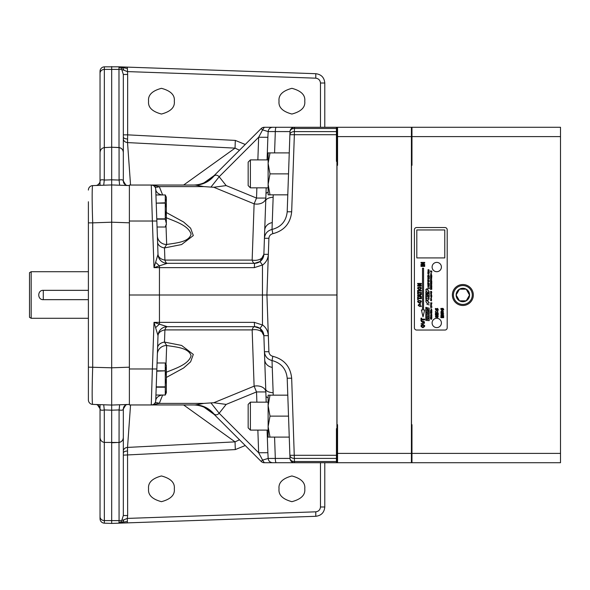 <?xml version="1.0" encoding="UTF-8"?>
<svg xmlns="http://www.w3.org/2000/svg" width="590" height="590" viewBox="0 0 590 590"><rect width="100%" height="100%" fill="white"/><g stroke="black" fill="none" stroke-linecap="round" stroke-linejoin="round"><path stroke-width="0.89" d="M88.389 290.361L43.291 290.361L43.291 299.639L88.389 299.639M88.389 290.324L43.291 290.324A4.676 4.676 0 0 0 42.377 290.413M42.369 299.587A4.676 4.676 0 0 0 43.291 299.676L88.389 299.676M31.174 318.283L29.5 317.317L29.5 272.683L31.174 271.717L31.174 318.283L88.389 318.283M43.291 290.324C37.259 290.029 37.251 299.963 43.291 299.676M324.788 462.722L324.788 506.987C324.279 512.496 321.285 515.601 315.798 516.294L127.3 522.88L127.366 521.567L118.981 522.519L119.069 520.609L104.378 520.601A4.469 3.857 180 0 1 100.034 516.744L100.034 518.699A4.469 4.469 0 0 0 104.356 523.168L104.29 409.939L111.687 410.183L111.687 523.426L104.356 523.168M127.3 522.88L123.067 523.028L120.596 520.8L119.069 520.609L119.018 442.478C121.806 441.917 123.244 440.177 123.332 437.256C123.214 440.125 121.791 441.836 119.062 442.404L119.084 409.939C121.665 410.544 123.081 410.227 123.332 408.966L123.332 437.256M315.798 73.706L123.067 66.972L122.617 67.621L123.989 70.247L127.3 71.589L315.798 78.175L315.798 73.706C321.285 74.399 324.279 77.504 324.788 83.013L324.788 127.278M127.3 67.12L127.366 68.433L122.617 67.621L120.596 69.2L119.069 69.391L104.378 69.399A4.469 3.857 180 0 0 100.034 73.256L100.034 181.034C100.293 179.773 101.709 179.456 104.29 180.061L104.356 66.832L118.841 66.825L118.981 67.481L119.018 147.522C121.806 148.083 123.244 149.823 123.332 152.744L123.332 181.034C123.081 179.773 121.665 179.456 119.084 180.061L111.687 179.817L111.687 66.574M123.067 523.028L111.687 523.426M123.067 66.972L118.841 66.825M239.503 439.771L235.049 441.866L235.299 449.587L245.248 445.524M324.788 506.987L320.473 506.987C320.171 509.812 318.615 511.427 315.798 511.825L127.3 518.411L127.366 521.567M315.798 516.294L315.798 511.825M304.757 488.815C305.487 494.892 301.202 499.184 291.895 501.677C282.595 499.184 278.31 494.892 279.041 488.815C278.31 482.738 282.595 478.453 291.895 475.96C301.202 478.453 305.487 482.738 304.757 488.815M174.301 488.815C175.031 494.892 170.746 499.184 161.446 501.677C152.139 499.184 147.854 494.892 148.584 488.815C147.854 482.738 152.139 478.453 161.446 475.96C170.746 478.453 175.031 482.738 174.301 488.815M118.841 523.175L118.981 522.519M123.332 437.286L123.332 515.542L127.647 515.542L127.3 518.411L123.989 519.753L122.617 522.379M118.981 67.481L122.617 67.621M127.366 68.433L127.647 74.458L123.332 74.458L121.783 69.591L123.989 70.247M324.788 83.013L320.473 83.013C320.149 80.203 318.593 78.588 315.798 78.175M174.301 101.185C175.031 95.108 170.746 90.816 161.446 88.323C152.139 90.816 147.854 95.108 148.584 101.185C147.854 107.262 152.139 111.547 161.446 114.04C170.746 111.547 175.031 107.262 174.301 101.185M304.757 101.185C305.487 95.108 301.202 90.816 291.895 88.323C282.595 90.816 278.31 95.108 279.041 101.185C278.31 107.262 282.595 111.547 291.895 114.04C301.202 111.547 305.487 107.262 304.757 101.185M239.503 150.229L235.049 148.134L235.299 140.413L245.248 144.476M248.161 427.875L248.161 404.393L250.396 402.159L250.396 430.11L248.161 427.875M104.356 66.832A4.469 4.469 0 0 0 100.034 71.302L100.034 73.256M119.652 404.777L119.084 409.939L111.687 410.183L111.687 405.057L103.715 404.777L104.29 409.939C101.709 410.544 100.293 410.227 100.034 408.966L100.034 516.744M100.034 412.24L100.034 404.651M100.034 185.349L100.034 177.76M88.389 201.751L88.389 399.924L88.389 222.858L92.704 222.858L92.704 367.142A37.273 1.298 92 0 0 92.704 404.393L92.07 404.327M130.545 404.954L127.528 447.412A4.469 3.717 0 0 0 123.332 451.121M127.647 515.542L127.528 447.412L235.049 441.866L183.615 404.954M100.034 437.22C100.182 440.17 101.605 441.895 104.312 442.404L119.018 442.478M123.332 515.542L121.783 520.409L120.596 520.8M123.989 519.753L121.783 520.409M121.783 69.591L120.596 69.2M123.332 152.744C123.214 149.875 121.791 148.164 119.062 147.596L111.687 147.22L119.018 147.522M130.545 185.046L127.528 142.588L127.647 134.852L123.332 134.852M248.161 185.607L248.161 162.125L250.396 159.89L250.396 187.841L248.161 185.607M156.785 370.83L156.21 387.195L165.274 387.195L165.274 395.035L166.336 392.763L166.336 365.254L165.274 362.983L165.274 370.83L156.785 370.83L157.058 362.983L165.274 362.983L157.058 362.983M166.055 224.724L165.274 227.017L166.336 224.746L166.336 197.237L165.274 194.958L165.274 202.805L156.225 203.144L155.937 194.966L165.274 194.966L155.937 194.958L155.745 189.361L158.009 254.327L154.005 267.639L159.403 265.839L155.583 262.336M111.687 442.78L119.062 442.404M96.347 404.563L96.259 404.548A4.469 4.469 0 0 1 97.579 404.976L100.034 408.752M99.953 408.11L98.965 406.06L99.769 407.439M98.641 405.721L97.992 405.212M92.062 185.673L92.704 185.607A37.273 1.298 88 0 0 92.704 222.858L111.687 222.194L111.687 184.943L92.704 185.607A4.469 4.469 0 0 0 88.389 190.076M103.715 185.223L104.29 180.061L111.687 179.817L111.687 184.943L129.387 185.562L111.687 184.943M235.299 449.587L123.332 455.148M123.332 152.714L123.332 74.458M183.615 185.046L235.049 148.134L127.528 142.588C124.977 142.249 123.576 141.01 123.332 138.879M165.96 374.908L165.274 371.169L165.274 386.856L156.225 386.856L155.745 400.64L158.009 335.673L154.005 322.361L159.403 324.161L155.583 327.664M268.126 402.159L250.396 402.159M268.126 405.654L268.126 426.622L269.999 416.134L268.126 405.654L269.999 395.167L268.126 395.167L268.126 405.654M165.724 372.474C175.06 368.573 188.365 364.642 191.079 355.866C188.955 347.717 175.783 347.075 166.668 345.497L166.004 364.539M165.967 383.013L166.233 379.009M165.797 369.502L165.974 368.89M166.026 368.691L166.233 366.914M166.011 365.062L165.274 362.983M156.77 371.169L165.274 370.83M165.274 395.035L155.937 395.035L165.274 395.042M165.982 393.073L166.233 391.118M165.96 206.891L165.274 203.144L156.225 203.144L157.058 227.017L165.274 227.017L165.974 225.078M165.967 214.989L166.233 210.991M165.982 200.821L166.233 198.874M156.785 219.17L165.274 219.17L165.274 202.805M165.274 219.17L166.233 223.094M103.715 404.777L92.704 404.393A4.469 4.469 0 0 1 88.389 399.924M92.704 404.393L111.687 405.057L111.687 367.806L88.389 367.142M97.579 185.024C99.371 183.578 100.189 182.244 100.034 181.034A4.469 4.469 0 0 1 96.251 185.452M119.062 147.596L119.084 180.061L119.652 185.223M162.634 395.042L159.293 403.405L151.394 404.954M236.184 436.46L261.141 461.417L262.594 460.097L258.649 452.751L219.156 413.258A27.951 0.605 51.9 0 0 210.918 402.904L213.779 402.741L226.162 404.408L219.156 413.258C217.386 415.087 215.645 415.308 213.934 413.915A27.951 25.481 90 0 0 195.238 404.954L203.823 403.405L159.293 403.405A9.315 3.879 40.9 0 0 154.654 403.405M165.724 217.526C175.06 221.427 188.365 225.358 191.079 234.134C188.955 242.284 175.783 242.925 166.668 244.503L166.004 225.461M268.126 159.89L250.396 159.89M268.126 163.378L268.126 184.346L269.999 173.866L268.126 163.386L269.999 152.899L268.126 152.899L268.126 163.386M162.634 194.958L159.293 186.595L151.394 185.046M236.184 153.54L261.141 128.583L262.594 129.903L258.649 137.249L219.156 176.742A27.951 0.605 -51.9 0 1 210.918 187.096L213.779 187.259L226.162 185.592L219.156 176.742C217.386 174.913 215.645 174.692 213.934 176.085A27.951 25.481 -90 0 1 195.238 185.046L203.823 186.595L159.293 186.595A9.315 3.879 -40.9 0 1 154.654 186.595M427.308 301.306C426.585 301.586 426.585 301.586 427.308 301.306M427.308 290.169C426.585 290.45 426.585 290.45 427.308 290.169M428.679 281.873C428.325 281.098 428.325 281.098 428.679 281.873M429.041 278.406C427.964 277.779 427.964 277.779 429.041 278.406M428.679 272.919C428.325 272.145 428.325 272.145 428.679 272.919M431.592 317.103C430.648 316.55 430.648 316.55 431.592 317.103M431.275 273.126C430.966 272.447 430.966 272.447 431.275 273.126M442.271 314.64C445.391 313.238 439.152 313.246 442.271 314.64M441.357 312.081C444.654 312.929 441.984 309.544 441.357 312.081M436.571 312.398C435.848 311.424 435.848 311.424 436.571 312.398L436.239 312.398M422.846 327.015C427.057 324.965 418.627 324.979 422.846 327.015M419.21 305.76C419.638 302.935 416.842 305.981 419.21 305.76M419.49 302.5C423.701 300.45 415.272 300.465 419.49 302.5M419.49 289.159C423.701 287.109 415.272 287.124 419.49 289.159M428.694 287.817L428.082 287.883L428.694 287.817M431.29 315.547L430.744 315.613L431.29 315.547M431.29 311.977L430.744 312.036L431.29 311.977M431.29 306.527L430.744 306.594L431.29 306.527M431.29 302.84L430.744 302.899L431.29 302.84M431.312 292.367L430.892 292.293L431.312 292.367M441.999 309.352L442.559 309.094L441.999 309.352M436.512 309.44L437.072 309.167L436.512 309.44M419.881 295.133L418.509 295.597L419.881 296.047L419.881 295.133M268.126 437.101L268.126 426.614L269.999 437.101L268.126 437.101M155.738 400.757L155.745 400.64A4.469 4.469 0 0 1 151.276 404.954L152.375 368.979L156.844 368.979M161.771 395.042A9.315 6.261 2 0 0 155.745 400.64A4.469 4.469 0 0 1 151.276 404.954L129.387 404.954L129.387 185.046L193.1 185.046A27.951 27.951 0 0 0 212.865 176.86L213.934 176.085M264.438 351.839A9.315 9.315 0 0 1 264.431 351.714L263.87 335.673A9.315 6.357 -2 0 0 252.151 329.906L164.912 329.906A9.315 6.261 2 0 0 158.009 335.673A9.315 9.315 0 0 1 167.324 326.683A9.315 3.186 -90 0 0 164.912 329.906L164.485 342.067L181.617 345.445L193.299 354.435L190.622 361.803L183.608 367.998L166.336 377.46M164.485 342.067L166.668 345.497A9.315 8.924 2 0 0 157.368 354.096L157.589 347.834A9.315 6.261 2 0 1 164.485 342.067M256.879 402.159L256.525 391.93L254.113 386.162L252.151 329.906A9.315 3.186 90 0 1 254.563 326.683L167.294 326.683A9.315 9.3 -90 0 0 158.002 335.658M156.298 384.614L156.674 373.957M165.274 227.017L157.058 227.017L157.589 242.166A9.315 6.261 -2 0 0 164.485 247.933L166.668 244.503A9.315 8.924 -2 0 1 157.368 235.904M165.274 218.831L156.77 218.831M127.116 404.548A4.469 4.469 0 0 0 125.795 404.976L123.332 408.966C123.576 406.326 125.014 404.836 127.647 404.497A4.469 4.469 0 0 0 127.602 404.504L127.647 404.497M129.387 367.187L111.687 367.806L111.687 222.194L129.387 222.814M125.795 185.024L123.332 181.034A4.469 4.469 0 0 0 127.116 185.452M127.13 185.452L125.53 184.884M195.238 404.954L151.276 404.954M264.438 238.161A9.315 9.315 0 0 0 264.431 238.286L263.87 254.327A9.315 6.357 2 0 1 252.151 260.094L164.912 260.094A9.315 6.261 -2 0 1 158.009 254.327A9.315 9.315 0 0 0 167.324 263.317A9.315 3.186 90 0 1 164.912 260.094L164.485 247.933L181.617 244.555L193.299 235.565L190.622 228.197L183.608 222.002L166.336 212.54M161.771 194.958A9.315 6.261 -2 0 1 155.745 189.361A4.469 4.469 0 0 0 151.276 185.046L152.375 221.021L156.844 221.021M155.738 189.243L155.745 189.361A4.469 4.469 0 0 0 151.276 185.046L195.238 185.046M268.126 194.833L268.126 184.346L269.999 194.833L268.126 194.833M256.879 187.841L256.525 198.07L254.113 203.838L252.151 260.094A9.315 3.186 -90 0 0 254.563 263.317L167.294 263.317A9.315 9.3 90 0 1 158.002 254.342M456.122 295L459.485 300.826L466.211 300.826L469.574 295L466.211 289.174L459.485 289.174L456.122 295A6.726 6.726 0 0 0 466.211 300.826A6.726 6.726 0 0 0 466.211 289.174L459.485 289.174A6.726 6.726 0 0 0 456.122 295L456.181 295.103M469.515 295.103L466.27 289.277M466.211 289.174A6.726 6.726 0 0 0 459.485 289.174L456.181 294.897M459.603 300.826L466.211 300.826M169.271 404.954L193.1 404.954A27.951 27.951 0 0 1 212.865 413.14L213.934 413.915M203.823 403.405L210.918 402.904M272.263 367.386L273.148 392.748A9.315 3.901 178 0 1 265.743 389.201L264.431 351.714C264.932 356.404 267.462 359.347 272.019 360.549L272.263 367.386A9.315 8.171 178 0 1 264.711 359.679L263.87 335.673A9.315 9.315 0 0 0 254.563 326.683L259.983 328.423L263.87 335.673L268.339 335.673L268.9 351.714L264.431 351.714M268.126 397.785A9.315 2.921 178 0 1 265.979 396.023L265.743 389.201M273.148 392.748L273.229 395.167M226.162 404.408L256.525 391.93L265.839 391.93A9.315 6.357 -2 0 0 254.113 386.162L213.779 402.741M111.687 405.057L129.387 404.438M203.823 186.595L210.918 187.096M287.19 212.031A18.637 18.637 0 0 0 287.197 211.788C286.202 221.169 281.142 227.054 272.019 229.451L272.263 222.614A9.315 8.171 -178 0 0 264.711 230.321L264.431 238.286C264.932 233.596 267.462 230.653 272.019 229.451A9.315 9.315 0 0 0 271.901 229.473M272.263 222.614L273.148 197.252A9.315 3.901 -178 0 0 265.743 200.799L263.87 254.327A9.315 9.315 0 0 1 254.563 263.317L254.342 267.639L262.439 265.006L259.983 261.577L254.563 263.317M273.148 197.252L273.229 194.833M268.126 192.215A9.315 2.921 -178 0 0 265.979 193.977L265.743 200.799M226.162 185.592L256.525 198.07L265.839 198.07A9.315 6.357 2 0 1 254.113 203.838L213.779 187.259M462.848 285.567A9.433 9.433 0 0 0 454.676 299.72A9.433 9.433 0 0 0 471.019 299.72A9.433 9.433 0 0 0 462.848 285.567M429.181 302.869L428.539 302.117M427.403 300.074L425.832 300.76C426.194 303.061 427.315 303.784 429.181 302.935C428.399 302.397 427.448 298.297 425.832 300.76M429.181 291.733L428.539 290.973M427.403 288.938L425.832 289.624C426.194 291.925 427.315 292.647 429.181 291.799C428.399 291.261 427.448 287.16 425.832 289.624M425.832 298.688L425.832 296.49M425.832 297.581L425.832 298.186M429.21 278.694L429.284 278.709C429.166 276.083 426.26 278.967 429.284 278.709M429.255 271.865L428.156 270.648C427.684 271.629 428.06 271.953 429.284 271.606M431.327 318.755L430.442 318.888C431.578 319.463 431.873 319.419 431.327 318.755L430.442 318.888C431.578 319.463 431.873 319.419 431.327 318.755M431.15 317.258L431.806 317.368C431.696 315.06 429.144 317.597 431.806 317.368M431.777 315.097L431.806 314.876C431.924 313.283 429.277 315.045 431.806 314.876M431.113 309.337L431.371 309.58C431.511 309.064 431.334 308.747 430.848 308.636L431.371 309.58M431.113 304.3L431.371 304.551C431.511 304.034 431.334 303.717 430.848 303.599L431.371 304.551M431.039 299.904C432.765 299.646 429.786 298.916 431.039 299.904C432.765 299.646 429.786 298.916 431.039 299.904M431.497 299.108L430.457 298.665L431.497 299.108M430.671 296.32L431.828 296.475L430.789 296.033M430.671 295.443L431.828 295.597L430.789 295.155M430.722 293.599C432.595 293.621 430.272 292.411 430.722 293.599C432.595 293.621 430.272 292.411 430.722 293.599M431.039 291.821C432.765 291.571 429.786 290.833 431.039 291.821C432.765 291.571 429.786 290.833 431.039 291.821M431.091 279.896C432.16 280.493 430.39 279.328 430.442 279.822L431.091 279.896C432.16 280.493 430.39 279.328 430.442 279.822L431.091 279.896M430.464 278.023C432.042 278.023 432.094 277.735 430.619 277.167C431.548 277.58 431.497 277.868 430.464 278.023C432.042 278.023 432.094 277.735 430.619 277.167C431.548 277.58 431.497 277.868 430.464 278.023M431.327 273.753L430.442 273.893C431.578 274.468 431.873 274.424 431.327 273.753L430.442 273.893C431.578 274.468 431.873 274.424 431.327 273.753M437.22 317.228L437.271 317.678C438.613 316.712 438.503 316.07 436.947 315.739C436.04 317.206 435.789 317.199 436.194 315.716C435 316.896 435.191 317.413 436.77 317.258C437.574 315.997 437.743 316.137 437.271 317.678M437.964 312.892L438.178 312.899C437.153 312.508 437.028 312.044 437.787 311.491C438.127 310.982 437.765 310.827 436.703 311.033C433.938 311.019 435.966 314.072 438.178 312.899M420.722 303.776L420.25 304.056M419.394 306.439L421.349 306.439L419.497 304.027L421.349 306.439M129.387 368.979L152.375 368.979L154.005 322.361L159.455 322.361L159.433 295L262.454 295L262.476 265.139C266.112 262.447 268.067 258.84 268.339 254.327L268.9 238.286C269.165 235.845 270.478 234.311 272.846 233.692C284.159 230.719 290.435 223.418 291.667 211.788L294.358 134.712L336.44 134.712L336.44 161.365L336.92 161.365L336.92 462.722L264.305 462.722A4.469 4.469 0 0 1 261.141 461.417L212.865 413.14M266.164 402.159L265.979 396.023L266.193 402.159M257.86 430.11L258.649 452.751L267.867 452.707L267.078 430.11M336.44 462.722L336.44 458.4L294.358 458.4L294.469 461.527A4.469 3.267 178 0 1 290 458.408L289.255 437.101L269.999 437.101M288.525 416.134L269.999 416.134M287.19 377.969A18.637 18.637 0 0 1 287.197 378.212L287.795 395.167L269.999 395.167M268.9 351.714C269.165 354.155 270.478 355.689 272.846 356.308C284.159 359.281 290.435 366.582 291.667 378.212L294.358 458.4A4.469 3.267 178 0 1 289.889 455.288L287.197 378.212C286.202 368.831 281.142 362.946 272.019 360.549A18.637 18.637 0 0 1 272.256 360.593M261.141 461.417A4.469 4.469 0 0 0 264.305 462.722L262.594 460.097L268.155 458.437L290 458.408L289.255 437.101L289.889 455.288L336.44 455.288L336.44 428.635L336.92 428.635M272.846 356.308L272.019 360.549A9.315 9.315 0 0 1 271.901 360.527M159.403 324.161L167.294 326.683M254.563 326.683L254.342 322.361L159.455 322.361L159.462 324.035M159.403 265.839L167.294 263.317M129.387 221.021L152.375 221.021L154.005 267.639L159.455 267.639L159.462 265.965M336.44 134.712L336.44 131.6L294.358 131.6L294.469 128.472A4.469 3.267 -178 0 0 290 131.592L289.889 134.712L294.358 134.712L294.358 131.6A4.469 3.267 -178 0 0 289.889 134.712L287.197 211.788L287.795 194.833L269.999 194.833M288.525 173.866L269.999 173.866M336.44 131.6L336.44 127.278L294.469 127.278A4.469 4.469 0 0 0 290 131.592L289.255 152.899L269.999 152.899M272.846 233.692L272.019 229.451A18.637 18.637 0 0 0 272.256 229.407M266.164 187.841L265.979 193.977L266.193 187.841M257.86 159.89L258.649 137.249L267.867 137.293L267.078 159.89M336.44 128.472L294.469 128.472L294.469 127.278L264.305 127.278A4.469 4.469 0 0 0 261.141 128.583L212.865 176.86M287.795 395.167L287.197 378.205M462.848 284.52A10.48 10.48 0 0 1 471.926 300.244A10.48 10.48 0 0 1 453.769 300.244A10.48 10.48 0 0 1 462.848 284.52M460.517 284.778L461.55 284.594M465.178 284.778L464.492 284.646M429.181 304.875L426.85 304.226L429.181 304.875M425.832 299.418C429.815 301.837 430.243 296.187 426.083 296.556C425.766 297.618 426.585 298.282 428.547 298.54C427.035 298.098 426.127 298.393 425.832 299.418M427.757 286.637C429.55 286.637 429.608 286.312 427.934 285.663C428.989 286.135 428.93 286.46 427.757 286.637M428.687 282.131C430.855 280.523 425.788 281.069 428.687 282.131M429.284 276.031C429.122 275.331 428.628 275.088 427.802 275.294C427.883 275.98 428.377 276.223 429.284 276.031M428.738 273.635L427.728 273.79C429.026 274.439 429.358 274.394 428.738 273.635M428.687 273.177C430.855 271.57 425.788 272.115 428.687 273.177M429.284 270.323C427.735 268.421 427.389 271.105 429.284 270.323M430.464 305.487C432.042 305.487 432.094 305.207 430.619 304.632C431.548 305.052 431.497 305.332 430.464 305.487M431.46 300.885C431.629 300.022 431.312 299.927 430.501 300.576C430.973 300.266 431.29 300.369 431.46 300.885M430.884 297.389C431.43 297.589 431.659 297.471 431.57 297.028L430.884 297.389M431.039 294.454C432.765 294.196 429.793 293.466 431.039 294.454M431.806 279.063C430.449 277.389 430.132 279.749 431.806 279.063M431.806 275.574C430.442 273.9 430.132 276.268 431.806 275.574M431.283 273.347C430.958 272.174 430.958 272.174 431.283 273.347M442.294 315.112C447.036 312.626 437.47 312.744 442.294 315.112M440.885 312.545C446.365 313.917 441.305 307.818 440.885 312.545M422.875 327.708C429.284 324.072 416.363 324.242 422.875 327.708M421.002 323.94C425.007 325.444 426.01 320.127 421.503 321.27C421.253 321.749 422.123 322.118 424.107 322.369L421.002 323.94M419.52 303.201C425.928 299.565 413 299.727 419.52 303.201M419.52 289.86C425.928 286.224 413 286.386 419.52 289.86M429.181 320.628L429.181 318.888L425.832 317.309L425.832 318.526L428.089 319.492L425.832 319.212L425.832 320.37L429.181 320.628M429.181 316.528L429.181 315.318L427.433 314.787L429.181 314.514L429.181 313.209L427.507 313.585L425.832 312.317L425.832 313.666L427.167 314.736L425.832 314.411L425.832 315.613L429.181 316.528M429.181 318.054L429.181 316.867L425.832 315.952L425.832 317.155L429.181 318.054M429.181 313.024L429.181 311.83L425.832 310.915L425.832 312.117L429.181 313.024M429.181 311.513L429.181 310.429L427.057 309.89L429.181 309.743L429.181 308.253L425.832 307.309L425.832 308.386L427.853 308.939L425.832 309.035L425.832 310.569L429.181 311.513M429.181 297.117L429.181 296.055L426.769 295.376L429.181 295.479L429.181 294.329L426.806 293.112L429.181 293.724L429.181 292.677L425.832 291.762L425.832 293.606L427.61 294.506L425.832 294.44L425.832 296.202L429.181 297.117M429.284 287.743L427.757 287.986L429.284 288.694L429.284 287.743M427.757 284.343L428.783 284.756L427.757 285.339L429.284 285.597L428.259 285.184L429.284 284.601L427.757 284.343M429.284 284.085L427.757 283.812L429.284 284.085M428.016 283.045L427.757 282.639L427.757 283.635L429.284 283.524L428.016 283.045M429.284 280.56L428.635 280.449L428.635 279.844L428.016 280.339L427.757 279.682L427.757 280.552L429.284 280.56M429.284 278.996L427.757 278.723L429.284 278.996M429.284 276.445L429.033 277.123L428.362 276.363L428.016 276.953L427.757 276.238L427.757 277.16L429.284 277.425L429.284 276.445M431.806 317.553L431.585 318.15L431.216 317.516L430.685 317.995L430.464 317.368L430.464 318.187L431.806 318.416L431.806 317.553M431.806 315.48L430.464 315.694L431.806 316.321L431.806 315.48M431.806 313.297L431.238 312.663L430.685 313.106L430.464 312.523L430.464 313.29L431.806 313.297M431.806 311.911L430.464 312.125L431.806 312.752L431.806 311.911M431.806 310.746L431.585 311.269L430.464 311.299L431.806 311.535L431.806 310.746M431.806 309.78L431.585 310.303L430.464 310.34L431.806 310.569L431.806 309.78M431.806 307.471L430.464 307.228L431.806 307.471M431.806 306.461L430.464 306.682L431.806 307.302L431.806 306.461M431.806 302.773L430.464 302.987L431.806 303.614L431.806 302.773M431.452 298.267L431.194 297.81L431.452 298.267M431.452 295.103L431.194 294.646L431.452 295.103M431.806 292.456L430.464 292.013L431.312 292.802L431.806 292.456M430.464 287.905L431.393 288.488L430.464 288.761L431.408 289.137L430.464 289.373L431.806 289.329L430.825 288.694L431.806 288.436L430.464 287.905M430.464 286.43L431.393 287.013L430.464 287.286L431.408 287.669L430.464 287.898L431.806 287.854L430.825 287.219L431.806 286.969L430.464 286.43M430.464 284.955L431.393 285.538L430.464 285.811L431.408 286.194L430.464 286.423L431.806 286.379L430.825 285.744L431.806 285.486L430.464 284.955M430.464 283.561L431.482 284.24L430.464 284.609L431.806 284.409L430.464 283.561M431.806 283.466L430.464 283.23L431.806 283.466M431.806 282.994L431.172 282.706L431.806 282.175L430.995 282.544L430.464 282.042L431.032 282.861L430.464 282.986L431.806 282.994M431.806 281.887L430.464 281.651L431.806 281.887M430.464 280.53L431.364 280.899L430.464 281.408L431.806 281.637L430.906 281.275L431.806 280.766L430.464 280.53M430.693 276.039L431.806 276.046L430.464 275.818L431.408 276.518L430.464 276.872L431.806 277.108L430.685 276.725L431.806 276.688L430.693 276.039M430.693 271.127L431.806 271.135L430.464 270.906L431.408 271.606L430.464 271.968L431.806 272.197L430.685 271.82L431.806 271.776L430.693 271.127M443.665 317.25L441.475 317.25L443.665 316.793L443.665 316.351L441.475 315.901L443.665 315.901L443.665 315.473L440.885 315.473L440.885 316.159L442.78 316.572L440.885 316.985L440.885 317.678L443.665 317.678L443.665 317.25M443.709 309.986L442.972 309.514L443.709 309.285L442.972 308.364L440.841 308.459L441.578 308.939L440.841 309.16L441.578 310.075L443.709 309.986M438.178 313.327L437.706 313.327L437.706 314.721L436.954 314.721L436.954 313.467L436.482 313.467L436.482 314.721L435.87 314.721L435.87 313.371L435.398 313.371L435.398 315.222L438.178 315.222L438.178 313.327M438.223 310.134L437.485 309.617L438.223 309.374L437.485 308.364L437.072 308.784L435.354 308.467L436.091 308.99L435.354 309.234L436.091 310.237L436.512 309.824L438.223 310.134M424.704 265.721L421.002 265.721L421.002 266.4L424.704 266.4L424.704 265.721M424.704 264.438L422.285 264.438L424.704 263.088L424.704 262.41L421.002 262.41L421.002 263.044L423.473 263.044L421.002 264.409L421.002 265.065L424.704 265.065L424.704 264.438M424.704 319.131L421.629 319.131L421.629 318.143L421.002 318.143L421.002 320.798L421.629 320.798L421.629 319.81L424.704 319.81L424.704 319.131M421.349 297.994L418.266 297.994L418.266 297.006L417.639 297.006L417.639 299.661L418.266 299.661L418.266 298.673L421.349 298.673L421.349 297.994M417.639 295.229L417.639 295.944L421.349 297.249L421.349 296.534L420.508 296.254L420.508 294.919L421.349 294.624L421.349 293.886L417.639 295.229M421.349 292.448L418.266 292.448L418.266 291.46L417.639 291.46L417.639 294.115L418.266 294.115L418.266 293.127L421.349 293.127L421.349 292.448M421.349 290.369L417.639 290.369L417.639 291.04L421.349 291.04L421.349 290.369M421.349 285.442L418.93 285.442L421.349 284.1L421.349 283.421L417.639 283.421L417.639 284.048L420.117 284.048L417.639 285.42L417.639 286.076L421.349 286.076L421.349 285.442M421.408 309.979L423.03 316.867L424.66 309.979L423.554 309.979L423.554 268.192L422.514 268.192L422.514 309.979L421.408 309.979M444.772 229.96L416.813 229.96L416.813 257.911L444.772 257.911L444.772 229.96M436.755 262.388A4.661 4.661 0 0 0 432.721 269.372A4.661 4.661 0 0 0 440.789 269.372A4.661 4.661 0 0 0 436.755 262.388M436.755 318.298A4.661 4.661 0 0 0 432.721 325.282A4.661 4.661 0 0 0 440.789 325.282A4.661 4.661 0 0 0 436.755 318.298M336.44 461.527L294.469 461.527L294.469 462.722A4.469 4.469 0 0 1 290 458.408L275.442 458.437M276.415 462.722L272.632 462.722C269.969 462.449 268.487 461.019 268.155 458.437L267.867 452.707M129.387 295L159.433 295L159.455 267.639L254.342 267.639M254.342 322.361L262.439 324.994L259.983 328.423M268.339 254.327L263.87 254.327L259.983 261.577M289.255 152.899L289.889 134.712L289.255 152.899M261.141 128.583A4.469 4.469 0 0 1 264.305 127.278L262.594 129.903L268.155 131.563L290 131.592L275.442 131.563M264.305 127.278L272.632 127.278C270.058 127.47 268.575 128.9 268.155 131.563L267.867 137.293M416.628 227.534A2.235 2.235 0 0 0 414.394 229.776L414.394 327.797A2.235 2.235 0 0 0 416.628 330.039L444.956 330.039A2.235 2.235 0 0 0 447.191 327.797L447.191 229.776A2.235 2.235 0 0 0 444.956 227.534L416.628 227.534M276.26 462.722A4.469 0.944 -90 0 1 275.316 458.437L274.571 437.101M294.469 462.722A4.469 4.469 0 0 1 290 458.408M336.44 458.4L336.44 455.288M262.439 324.994L262.476 324.861C266.112 327.553 268.067 331.16 268.339 335.673L266.923 295L268.9 238.286L264.431 238.286M336.92 295L262.454 295L262.476 324.861M294.469 127.278A4.469 4.469 0 0 0 290 131.592A4.469 4.469 0 0 1 294.469 127.278M276.26 127.278A4.469 0.944 90 0 0 275.316 131.563L274.571 152.899M272.632 127.278L276.415 127.278M411.968 127.278L411.488 127.278L411.488 165.311L411.968 165.311L411.968 127.278L560.5 127.278L560.5 136.592L411.968 136.592M411.968 453.408L560.5 453.408L560.5 462.722L411.968 462.722L411.968 424.689L411.488 424.689L411.488 165.311M560.5 136.592L560.5 453.408M336.92 161.365L336.92 127.278L336.44 127.278M411.488 424.689L411.488 462.722L411.968 462.722M337.554 165.311L337.554 127.278L336.993 127.278L336.993 165.311L337.554 165.311M337.554 453.408L337.554 424.689L336.993 424.689L336.993 462.722L337.554 462.722L337.554 453.408L411.414 453.408L411.414 462.722L337.554 462.722M337.554 127.278L411.414 127.278L411.414 453.408M411.414 136.592L337.554 136.592M336.993 165.311L336.993 424.689M214.229 414.505L204.015 407.174M204.015 182.826L214.229 175.496M320.473 462.722L320.473 506.987M320.473 127.278L320.473 83.013M111.687 147.22L104.312 147.596C101.605 148.105 100.182 149.831 100.034 152.781M127.647 74.458L127.647 134.852L235.299 140.413M123.332 452.98C123.583 451.815 124.992 451.151 127.565 450.974M123.332 137.02C123.583 138.185 124.992 138.849 127.565 139.026M291.667 378.212L287.197 378.212M291.667 211.788L287.197 211.788M31.174 271.717L88.389 271.717M268.126 430.11L250.396 430.11M268.126 187.841L250.396 187.841M124.409 406.06L123.598 407.439M126.953 404.578L127.816 404.489M127.816 185.511L126.953 185.422"/></g></svg>
